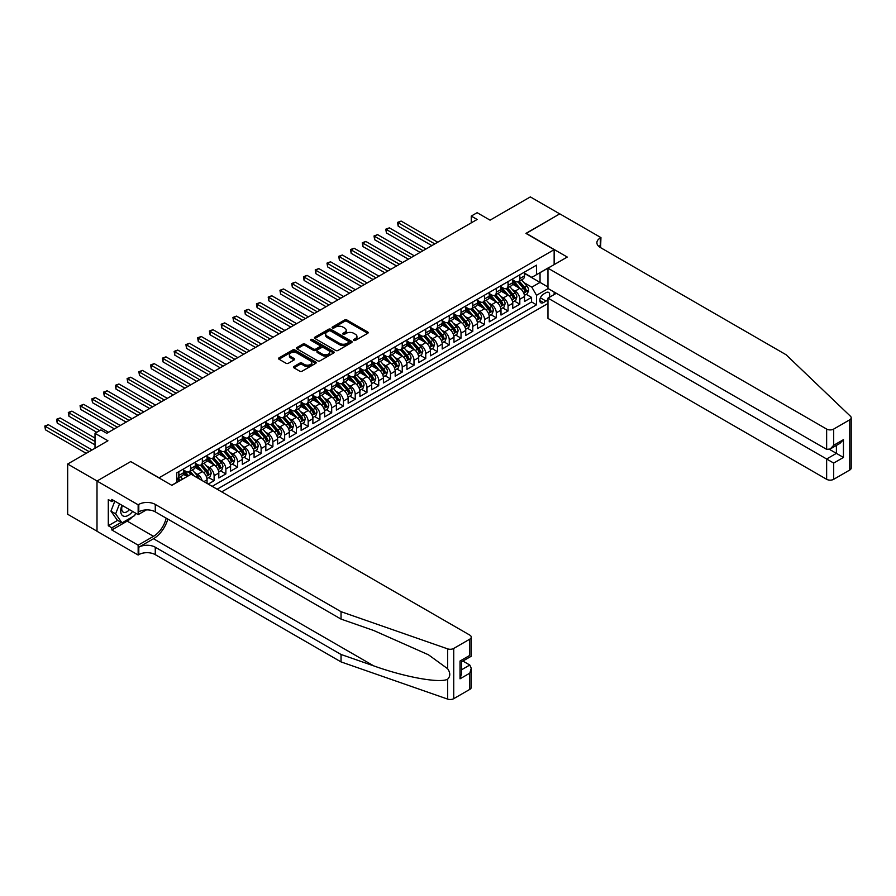 <?xml version="1.0" encoding="UTF-8"?>
<svg xmlns="http://www.w3.org/2000/svg" width="896" height="896" viewBox="0 0 896 896"><rect width="100%" height="100%" fill="white"/><g stroke="black" fill="none" stroke-linecap="round" stroke-linejoin="round"><path stroke-width="1.34" d="M353.83 340.402A1.142 0.661 0 0 0 355.443 340.402L367.707 333.312A1.635 0.941 0 0 0 368.189 332.651A1.635 0.941 0 0 0 367.707 331.99L346.931 319.995A1.635 0.941 0 0 0 344.624 319.995L332.36 327.074A1.142 0.661 0 0 0 333.973 328.003L335.563 327.085A5.219 3.013 0 0 1 342.955 327.085L344.68 328.082A5.219 3.013 0 0 1 346.214 330.221A5.219 3.013 0 0 1 344.68 332.349L343.09 333.267A1.142 0.661 0 0 0 344.714 334.197L346.293 333.29A5.219 3.013 0 0 1 353.685 333.29L355.41 334.286A5.219 3.013 0 0 1 356.944 336.414A5.219 3.013 0 0 1 355.41 338.554L353.83 339.461A1.142 0.661 0 0 0 353.83 340.402L353.83 339.461M293.955 366.498A1.635 0.941 0 0 0 293.485 367.17A1.635 0.941 0 0 0 293.955 367.83L299.79 371.202A1.635 0.941 0 0 0 302.098 371.202L315.717 363.339A1.635 0.941 0 0 0 316.187 362.667A1.635 0.941 0 0 0 315.717 362.006L294.941 350.011A1.635 0.941 0 0 0 292.634 350.011L279.014 357.874A1.635 0.941 0 0 0 278.533 358.534A1.635 0.941 0 0 0 279.014 359.206L286.048 363.272A1.635 0.941 0 0 0 288.366 363.272L294.19 359.901A1.635 0.941 0 0 0 294.672 359.24A1.635 0.941 0 0 0 294.19 358.568L290.696 356.552A4.368 2.52 0 0 1 289.419 354.771A4.368 2.52 0 0 1 292.118 352.442A4.368 2.52 0 0 1 296.878 352.99L310.554 360.886A4.368 2.52 0 0 1 311.83 362.667A4.368 2.52 0 0 1 309.131 364.997A4.368 2.52 0 0 1 304.371 364.448L302.098 363.138A1.635 0.941 0 0 0 299.79 363.138L293.955 366.498L293.955 367.83M130.872 461.686L159.085 477.77L554.142 249.682L525.93 233.397L559.731 213.875L530.342 196.907L490.067 220.158L477.131 212.688L471.251 216.082L477.131 219.475L106.758 433.306L100.89 429.912L95.01 433.306L95.01 448.246M130.872 461.485L97.059 480.995L67.67 464.027L107.934 440.776L95.01 433.306M335.675 350.47A1.635 0.941 0 0 0 337.982 350.47L351.602 342.608A1.635 0.941 0 0 0 352.083 341.947A1.635 0.941 0 0 0 351.602 341.275L330.837 329.291A1.635 0.941 0 0 0 328.53 329.291L314.91 337.154A1.635 0.941 0 0 0 314.429 337.814A1.635 0.941 0 0 0 314.91 338.486L335.675 350.47M311.382 340.648A1.142 0.661 0 0 1 312.536 340.805L333.637 352.99L320.04 360.842A1.635 0.941 0 0 1 317.733 360.842L296.957 348.846L296.957 347.514A1.635 0.941 0 0 0 296.486 348.174A1.635 0.941 0 0 0 296.957 348.846M296.957 347.514L302.792 344.142A1.635 0.941 0 0 1 305.099 344.142L313.522 349.014A1.635 0.941 0 0 0 315.829 349.014L319.693 346.774A1.635 0.941 0 0 0 320.174 346.114A1.635 0.941 0 0 0 319.693 345.442L310.923 340.379A1.142 0.661 0 0 1 312.536 339.45L333.659 351.646A1.635 0.941 0 0 1 334.141 352.307A1.635 0.941 0 0 1 333.659 352.979L333.659 351.646M97.003 531.194L67.67 514.259L67.67 464.027M208.23 484.086L214.11 480.693L208.768 477.602M206.461 465.886L209.406 467.589A6.653 3.842 60 0 1 214.11 475.731L218.814 473.021L218.814 477.982L225.87 473.906L220.517 470.814M218.21 459.099L221.166 460.802A6.653 3.842 60 0 1 225.87 468.944L230.574 466.234L230.574 471.184L237.63 467.118L232.277 464.027M229.97 452.312L232.926 454.014A6.653 3.842 60 0 1 237.63 462.157L242.334 459.446L242.334 464.397L249.39 460.331L244.037 457.24M241.73 445.525L244.686 447.227A6.653 3.842 60 0 1 249.39 455.37L254.083 452.659L254.083 457.61L261.139 453.544L255.797 450.453M253.49 438.738L256.435 440.44A6.653 3.842 60 0 1 261.139 448.582L265.843 445.872L265.843 450.822L272.899 446.746L267.557 443.666M265.25 431.95L268.195 433.653A6.653 3.842 60 0 1 272.899 441.795L277.603 439.085L277.603 444.035L284.659 439.958L279.306 436.878M276.998 425.152L279.955 426.866A6.653 3.842 60 0 1 284.659 435.008L289.363 432.286L289.363 437.248L296.419 433.171L291.066 430.08M288.758 418.365L291.715 420.067A6.653 3.842 60 0 1 296.419 428.221L301.123 425.499L301.123 430.461L308.179 426.384L302.826 423.293M300.518 411.578L303.475 413.28A6.653 3.842 60 0 1 308.179 421.434L312.883 418.712L312.883 423.674L319.928 419.597L314.586 416.506M312.278 404.79L315.224 406.493A6.653 3.842 60 0 1 319.928 414.646L324.632 411.925L324.632 416.886L331.688 412.81L326.346 409.718M324.038 398.003L326.984 399.706A6.653 3.842 60 0 1 331.688 407.859L336.392 405.138L336.392 410.099L343.448 406.022L338.094 402.931M335.798 391.216L338.744 392.918A6.653 3.842 60 0 1 343.448 401.061L348.152 398.35L348.152 403.301L355.208 399.235L349.854 396.144M347.547 384.429L350.504 386.131A6.653 3.842 60 0 1 355.208 394.274L359.912 391.563L359.912 396.514L366.968 392.448L361.614 389.357M359.307 377.642L362.264 379.344A6.653 3.842 60 0 1 366.968 387.486L371.672 384.776L371.672 389.726L378.717 385.661L373.374 382.57M371.067 370.854L374.013 372.557A6.653 3.842 60 0 1 378.717 380.699L383.421 377.989L383.421 382.939L390.477 378.862L385.134 375.782M382.827 364.067L385.773 365.77A6.653 3.842 60 0 1 390.477 373.912L395.181 371.202L395.181 376.152L402.237 372.075L396.883 368.995M394.587 357.269L397.533 358.982A6.653 3.842 60 0 1 402.237 367.125L406.941 364.403L406.941 369.365L413.997 365.288L408.643 362.208M406.336 350.482L409.293 352.184A6.653 3.842 60 0 1 413.997 360.338L418.701 357.616L418.701 362.578L425.757 358.501L420.403 355.41M418.096 343.694L421.053 345.397A6.653 3.842 60 0 1 425.757 353.55L430.461 350.829L430.461 355.79L437.506 351.714L432.163 348.622M429.856 336.907L432.813 338.61A6.653 3.842 60 0 1 437.506 346.763L442.21 344.042L442.21 349.003L449.266 344.926L443.923 341.835M441.616 330.12L444.562 331.822A6.653 3.842 60 0 1 449.266 339.976L453.97 337.254L453.97 342.216L461.026 338.139L455.672 335.048M453.376 323.333L456.322 325.035A6.653 3.842 60 0 1 461.026 333.178L465.73 330.467L465.73 335.418L472.786 331.352L467.432 328.261M465.125 316.546L468.082 318.248A6.653 3.842 60 0 1 472.786 326.39L477.49 323.68L477.49 328.63L484.546 324.565L479.192 321.474M476.885 309.758L479.842 311.461A6.653 3.842 60 0 1 484.546 319.603L489.25 316.893L489.25 321.843L496.294 317.778L490.952 314.686M488.645 302.971L491.602 304.674A6.653 3.842 60 0 1 496.294 312.816L500.998 310.106L500.998 315.056L508.054 310.979L502.712 307.899M500.405 296.184L503.35 297.886A6.653 3.842 60 0 1 508.054 306.029L512.758 303.318L512.758 308.269L519.814 304.192L519.814 299.242A6.653 3.842 -120 0 0 515.11 291.099L512.165 289.386M514.461 301.112L519.814 304.192M187.186 476.482L183.322 474.253M207.054 483.403L207.054 479.808A6.653 3.842 -120 0 0 202.35 471.666L195.082 467.466M202.082 480.536A6.653 3.842 60 0 0 197.646 474.376L194.701 472.674M218.814 473.021A6.653 3.842 -120 0 0 214.11 464.878L206.842 460.678M230.574 466.234A6.653 3.842 -120 0 0 225.87 458.091L218.602 453.891M242.334 459.446A6.653 3.842 -120 0 0 237.63 451.304L230.362 447.104M254.083 452.659A6.653 3.842 -120 0 0 249.39 444.506L242.11 440.317M265.843 445.872A6.653 3.842 -120 0 0 261.139 437.718L253.87 433.53M277.603 439.085A6.653 3.842 -120 0 0 272.899 430.931L265.63 426.731M289.363 432.286A6.653 3.842 -120 0 0 284.659 424.144L277.39 419.944M301.123 425.499A6.653 3.842 -120 0 0 296.419 417.357L289.15 413.157M312.883 418.712A6.653 3.842 -120 0 0 308.179 410.57L300.899 406.37M324.632 411.925A6.653 3.842 -120 0 0 319.928 403.782L312.659 399.582M336.392 405.138A6.653 3.842 -120 0 0 331.688 396.995L324.419 392.795M348.152 398.35A6.653 3.842 -120 0 0 343.448 390.208L336.179 386.008M359.912 391.563A6.653 3.842 -120 0 0 355.208 383.421L347.939 379.221M371.672 384.776A6.653 3.842 -120 0 0 366.968 376.622L359.688 372.434M383.421 377.989A6.653 3.842 -120 0 0 378.717 369.835L371.448 365.646M395.181 371.202A6.653 3.842 -120 0 0 390.477 363.048L383.208 358.848M406.941 364.403A6.653 3.842 -120 0 0 402.237 356.261L394.968 352.061M418.701 357.616A6.653 3.842 -120 0 0 413.997 349.474L406.728 345.274M430.461 350.829A6.653 3.842 -120 0 0 425.757 342.686L418.477 338.486M442.21 344.042A6.653 3.842 -120 0 0 437.506 335.899L430.237 331.699M453.97 337.254A6.653 3.842 -120 0 0 449.266 329.112L441.997 324.912M465.73 330.467A6.653 3.842 -120 0 0 461.026 322.325L453.757 318.125M477.49 323.68A6.653 3.842 -120 0 0 472.786 315.538L465.517 311.338M489.25 316.893A6.653 3.842 -120 0 0 484.546 308.739L477.266 304.55M500.998 310.106A6.653 3.842 -120 0 0 496.294 301.952L489.026 297.763M512.758 303.318A6.653 3.842 -120 0 0 508.054 295.165L500.786 290.965M549.046 297.506A5.152 2.979 120 0 0 548.61 292.398A5.152 2.979 120 0 0 546.034 292.656L543.446 294.146A5.152 2.979 120 0 0 540.075 298.693A5.152 2.979 120 0 0 540.87 302.826A5.152 2.979 120 0 0 543.446 302.568L546.034 301.078A5.152 2.979 120 0 0 547.971 299.309M221.693 491.859L547.971 303.486M554.142 249.682L554.142 264.622M554.142 292.04L554.142 294.56M217.112 489.216L536.514 304.808L536.514 295.299L531.81 287.157L523.914 282.598M171.73 485.274L176.725 482.384L176.725 472.886L536.514 265.16L536.514 274.669L549.45 267.333M548.15 288.579L536.514 295.299M183.546 470.03L185.898 471.397A6.653 3.842 60 0 0 189.224 471.722L193.917 469.011A6.653 3.842 -120 0 0 195.294 465.965L195.294 462.157M195.294 463.243L197.646 464.598A6.653 3.842 60 0 0 200.973 464.934L205.677 462.213A6.653 3.842 -120 0 0 207.054 459.178L207.054 455.37M207.054 456.456L209.406 457.811A6.653 3.842 60 0 0 212.733 458.147L217.437 455.426A6.653 3.842 -120 0 0 218.814 452.379L218.814 448.582M218.814 449.669L221.166 451.024A6.653 3.842 60 0 0 224.493 451.36L229.197 448.638A6.653 3.842 -120 0 0 230.574 445.592L230.574 441.795M230.574 442.882L232.926 444.237A6.653 3.842 60 0 0 236.253 444.573L240.957 441.851A6.653 3.842 -120 0 0 242.334 438.805L242.334 435.008M242.334 436.094L244.686 437.45A6.653 3.842 60 0 0 248.013 437.774L252.717 435.064A6.653 3.842 -120 0 0 254.083 432.018L254.083 428.221M254.083 429.307L256.435 430.662A6.653 3.842 60 0 0 259.762 430.987L264.466 428.277A6.653 3.842 -120 0 0 265.843 425.23L265.843 421.434M265.843 422.52L268.195 423.875A6.653 3.842 60 0 0 271.522 424.2L276.226 421.49A6.653 3.842 -120 0 0 277.603 418.443L277.603 414.646M277.603 415.733L279.955 417.088A6.653 3.842 60 0 0 283.282 417.413L287.986 414.702A6.653 3.842 -120 0 0 289.363 411.656L289.363 407.848M289.363 408.934L291.715 410.301A6.653 3.842 60 0 0 295.042 410.626L299.746 407.915A6.653 3.842 -120 0 0 301.123 404.869L301.123 401.061M301.123 402.147L303.475 403.514A6.653 3.842 60 0 0 306.802 403.838L311.506 401.128A6.653 3.842 -120 0 0 312.883 398.082L312.883 394.274M312.883 395.36L315.224 396.715A6.653 3.842 60 0 0 318.55 397.051L323.254 394.33A6.653 3.842 -120 0 0 324.632 391.294L324.632 387.486M324.632 388.573L326.984 389.928A6.653 3.842 60 0 0 330.31 390.264L335.014 387.542A6.653 3.842 -120 0 0 336.392 384.507L336.392 380.699M336.392 381.786L338.744 383.141A6.653 3.842 60 0 0 342.07 383.477L346.774 380.755A6.653 3.842 -120 0 0 348.152 377.709L348.152 373.912M348.152 374.998L350.504 376.354A6.653 3.842 60 0 0 353.83 376.69L358.534 373.968A6.653 3.842 -120 0 0 359.912 370.922L359.912 367.125M359.912 368.211L362.264 369.566A6.653 3.842 60 0 0 365.59 369.902L370.294 367.181A6.653 3.842 -120 0 0 371.672 364.134L371.672 360.338M371.672 361.424L374.013 362.779A6.653 3.842 60 0 0 377.339 363.104L382.043 360.394A6.653 3.842 -120 0 0 383.421 357.347L383.421 353.55M383.421 354.637L385.773 355.992A6.653 3.842 60 0 0 389.099 356.317L393.803 353.606A6.653 3.842 -120 0 0 395.181 350.56L395.181 346.763M395.181 347.85L397.533 349.205A6.653 3.842 60 0 0 400.859 349.53L405.563 346.819A6.653 3.842 -120 0 0 406.941 343.773L406.941 339.965M406.941 341.051L409.293 342.418A6.653 3.842 60 0 0 412.619 342.742L417.323 340.032A6.653 3.842 -120 0 0 418.701 336.986L418.701 333.178M418.701 334.264L421.053 335.63A6.653 3.842 60 0 0 424.379 335.955L429.083 333.245A6.653 3.842 -120 0 0 430.461 330.198L430.461 326.39M430.461 327.477L432.813 328.843A6.653 3.842 60 0 0 436.128 329.168L440.832 326.446A6.653 3.842 -120 0 0 442.21 323.411L442.21 319.603M442.21 320.69L444.562 322.045A6.653 3.842 60 0 0 447.888 322.381L452.592 319.659A6.653 3.842 -120 0 0 453.97 316.624L453.97 312.816M453.97 313.902L456.322 315.258A6.653 3.842 60 0 0 459.648 315.594L464.352 312.872A6.653 3.842 -120 0 0 465.73 309.826L465.73 306.029M465.73 307.115L468.082 308.47A6.653 3.842 60 0 0 471.408 308.806L476.112 306.085A6.653 3.842 -120 0 0 477.49 303.038L477.49 299.242M477.49 300.328L479.842 301.683A6.653 3.842 60 0 0 483.168 302.019L487.872 299.298A6.653 3.842 -120 0 0 489.25 296.251L489.25 292.454M489.25 293.541L491.602 294.896A6.653 3.842 60 0 0 494.917 295.221L499.621 292.51A6.653 3.842 -120 0 0 500.998 289.464L500.998 285.667M500.998 286.754L503.35 288.109A6.653 3.842 60 0 0 506.677 288.434L511.381 285.723A6.653 3.842 -120 0 0 512.758 282.677L512.758 278.88M212.173 486.36L531.574 301.952L531.574 297.405L524.518 301.482L524.518 296.52A6.653 3.842 -120 0 0 519.814 288.378L512.546 284.178M512.758 279.966L515.11 281.322A6.653 3.842 -120 0 0 518.437 281.646A6.653 3.842 -120 0 0 519.814 278.6L519.814 274.803M518.437 281.646L523.141 278.936A6.653 3.842 -120 0 0 524.518 275.89L524.518 272.093M178.842 471.666L178.842 475.462A6.653 3.842 60 0 1 177.464 478.509A6.653 3.842 60 0 1 176.725 478.778M177.464 478.509L182.168 475.798A6.653 3.842 -120 0 0 183.546 472.752L183.546 468.944M190.602 464.878L190.602 468.675A6.653 3.842 60 0 1 189.224 471.722M202.35 458.091L202.35 461.888A6.653 3.842 60 0 1 200.973 464.934M214.11 451.304L214.11 455.101A6.653 3.842 60 0 1 212.733 458.147M225.87 444.506L225.87 448.314A6.653 3.842 60 0 1 224.493 451.36M237.63 437.718L237.63 441.526A6.653 3.842 60 0 1 236.253 444.573M249.39 430.931L249.39 434.739A6.653 3.842 60 0 1 248.013 437.774M261.139 424.144L261.139 427.952A6.653 3.842 60 0 1 259.762 430.987M272.899 417.357L272.899 421.154A6.653 3.842 60 0 1 271.522 424.2M284.659 410.57L284.659 414.366A6.653 3.842 60 0 1 283.282 417.413M296.419 403.782L296.419 407.579A6.653 3.842 60 0 1 295.042 410.626M308.179 396.995L308.179 400.792A6.653 3.842 60 0 1 306.802 403.838M319.928 390.208L319.928 394.005A6.653 3.842 60 0 1 318.55 397.051M331.688 383.421L331.688 387.218A6.653 3.842 60 0 1 330.31 390.264M343.448 376.622L343.448 380.43A6.653 3.842 60 0 1 342.07 383.477M355.208 369.835L355.208 373.643A6.653 3.842 60 0 1 353.83 376.69M366.968 363.048L366.968 366.856A6.653 3.842 60 0 1 365.59 369.902M378.717 356.261L378.717 360.069A6.653 3.842 60 0 1 377.339 363.104M390.477 349.474L390.477 353.27A6.653 3.842 60 0 1 389.099 356.317M402.237 342.686L402.237 346.483A6.653 3.842 60 0 1 400.859 349.53M413.997 335.899L413.997 339.696A6.653 3.842 60 0 1 412.619 342.742M425.757 329.112L425.757 332.909A6.653 3.842 60 0 1 424.379 335.955M437.506 322.325L437.506 326.122A6.653 3.842 60 0 1 436.128 329.168M449.266 315.538L449.266 319.334A6.653 3.842 60 0 1 447.888 322.381M461.026 308.739L461.026 312.547A6.653 3.842 60 0 1 459.648 315.594M472.786 301.952L472.786 305.76A6.653 3.842 60 0 1 471.408 308.806M484.546 295.165L484.546 298.973A6.653 3.842 60 0 1 483.168 302.019M496.294 288.378L496.294 292.186A6.653 3.842 60 0 1 494.917 295.221M508.054 281.59L508.054 285.387A6.653 3.842 60 0 1 506.677 288.434M508.054 306.029L508.054 310.979M496.294 312.816L496.294 317.778M484.546 319.603L484.546 324.565M472.786 326.39L472.786 331.352M461.026 333.178L461.026 338.139M449.266 339.976L449.266 344.926M437.506 346.763L437.506 351.714M425.757 353.55L425.757 358.501M413.997 360.338L413.997 365.288M402.237 367.125L402.237 372.075M390.477 373.912L390.477 378.862M378.717 380.699L378.717 385.661M366.968 387.486L366.968 392.448M355.208 394.274L355.208 399.235M343.448 401.061L343.448 406.022M331.688 407.859L331.688 412.81M319.928 414.646L319.928 419.597M308.179 421.434L308.179 426.384M296.419 428.221L296.419 433.171M284.659 435.008L284.659 439.958M272.899 441.795L272.899 446.746M261.139 448.582L261.139 453.544M249.39 455.37L249.39 460.331M237.63 462.157L237.63 467.118M225.87 468.944L225.87 473.906M214.11 475.731L214.11 480.693M531.81 287.157L540.042 282.408L540.042 272.63L549.45 267.198M524.518 273.448L547.971 286.989M524.518 273.168L531.81 277.379L536.514 274.669M471.251 216.082L471.251 222.869M526.221 294.325L531.574 297.405M531.574 301.952L536.514 304.808M354.29 340.558L355.41 339.909A5.219 3.013 0 0 0 356.944 337.77L356.944 336.414M346.214 330.221L346.214 331.576A5.219 3.013 0 0 1 344.68 333.704L343.549 334.365M367.707 331.99L367.707 333.312L346.931 321.35A1.635 0.941 0 0 0 344.624 321.35L332.819 328.16M351.579 342.63L330.837 330.646A1.635 0.941 0 0 0 328.53 330.646L314.933 338.498M348.723 342.418A1.142 0.661 0 0 0 348.723 341.477L330.49 330.949A1.142 0.661 0 0 0 328.866 330.949L327.197 331.923A5.219 3.013 0 0 0 325.662 334.051A5.219 3.013 0 0 0 327.197 336.179L339.662 343.381A5.219 3.013 0 0 0 347.043 343.381L348.723 342.418L348.723 343.773A1.142 0.661 0 0 0 349.059 343.302L349.059 341.947M325.662 334.051L325.662 335.406A5.219 3.013 0 0 0 327.197 337.546L327.197 336.179M348.723 343.773L347.043 344.736A5.219 3.013 0 0 1 339.662 344.736L327.197 337.546M296.979 348.858L302.792 345.498L302.792 344.142M320.174 346.114L320.174 347.469A1.635 0.941 0 0 1 319.693 348.13L315.829 350.37A1.635 0.941 0 0 1 313.522 350.37L305.099 345.498A1.635 0.941 0 0 0 302.792 345.498M322.258 354.054A4.368 2.52 0 0 0 327.018 354.603A4.368 2.52 0 0 0 329.717 352.274A4.368 2.52 0 0 0 328.44 350.493L323.624 347.715A1.635 0.941 0 0 0 321.306 347.715L317.442 349.944A1.635 0.941 0 0 0 316.971 350.605A1.635 0.941 0 0 0 317.442 351.277L322.258 354.054L322.258 355.41A4.368 2.52 0 0 0 327.018 355.958A4.368 2.52 0 0 0 329.717 353.629L329.717 352.274M316.971 350.605L316.971 351.971A1.635 0.941 0 0 0 317.442 352.632L317.442 351.277M322.258 355.41L317.442 352.632M311.83 362.667L311.83 364.022A4.368 2.52 0 0 1 309.131 366.352A4.368 2.52 0 0 1 304.371 365.814L302.098 364.493A1.635 0.941 0 0 0 299.79 364.493L293.978 367.842M289.419 354.771L289.419 356.126A4.368 2.52 0 0 0 290.696 357.918L290.696 356.552M294.19 358.568L294.19 359.901L290.696 357.918M315.694 363.35L294.941 351.366A1.635 0.941 0 0 0 292.634 351.366L279.037 359.218M524.418 295.355L527.453 293.608L528.629 290.214A4.402 2.542 -120 0 0 526.915 286.07L521.55 279.854M520.464 288.814L514.102 281.434A12.723 7.347 -120 0 0 512.758 280.034M516.97 286.742L513.408 282.61A10.562 6.093 -120 0 0 512.758 281.904M437.741 242.222L401.117 221.077L398.182 222.768L398.182 226.162L431.861 245.616M517.843 281.893L523.275 288.176A4.402 2.542 60 0 1 524.843 291.211L526.254 290.405A4.402 2.542 -120 0 0 524.686 287.37L519.31 281.142M518.157 281.781L523.992 288.546A2.24 1.299 60 0 1 524.563 289.419L526.254 290.405M398.182 226.162L397.533 222.398L434.806 243.914M397.533 222.398L401.117 221.077M121.979 505.299A10.808 6.238 120 0 0 124.522 516.365A10.808 6.238 120 0 0 132.586 511.414M122.349 505.501A7.403 4.267 120 0 0 123.245 512.131A7.403 4.267 120 0 0 124.331 512.456A7.403 4.267 120 0 0 129.438 509.6M135.61 513.162L134.691 515.547L121.99 522.883L117.286 520.162L110.947 511.134L114.811 501.155M121.99 522.883L115.64 513.856L119.515 503.877M110.947 511.134L115.64 513.856M556.326 293.306L547.971 298.122L547.971 318.416L826.638 479.304L826.638 458.998L836.394 453.365L836.394 445.413M547.971 298.122L833.694 463.075L833.694 479.304L849.744 470.03L849.744 419.798A4.984 2.878 0 0 0 851.2 417.76A4.984 2.878 0 0 0 850.483 416.27L786.072 354.738L600.298 247.475A11.637 6.72 180 0 1 596.893 242.726A11.637 6.72 180 0 1 600.298 237.978L600.947 237.608L559.787 213.842L526.109 233.498M526.109 233.296L567.258 257.051L547.971 268.184L826.638 429.072A4.984 2.878 0 0 0 833.694 429.072L849.744 419.798M600.947 237.608L600.589 247.654M547.971 268.184L547.971 288.478L826.638 449.366L826.638 429.072M851.2 417.76L851.2 468.003A4.984 2.878 180 0 1 849.744 470.03M833.694 479.304A4.984 2.878 180 0 1 826.638 479.304M598.83 246.445A11.637 6.72 180 0 1 600.298 245.414L600.298 237.978M829.461 449.366L843.45 457.442L833.694 463.075M833.694 429.072L833.694 445.29L830.166 449.019L826.638 449.366M833.694 445.29L843.45 439.656L839.922 443.386L830.166 449.019M469.784 689.394L469.784 673.176L471.251 668.259L471.251 687.366A4.984 2.878 180 0 1 469.784 689.394L453.734 698.667A4.984 2.878 180 0 1 447.63 699.093L341.04 661.909L341.04 654.472L155.266 547.221A11.637 6.72 -0 0 0 138.802 547.221L153.496 538.731A21.661 12.499 120 0 0 167.81 519.098M341.04 654.472L373.722 665.874C404.958 677.141 439.858 683.435 447.63 679.224C450.464 676.334 450.464 672.829 447.63 668.718L428.456 654.786L373.722 630.504L341.04 619.102L155.266 511.851A11.637 6.72 -0 0 0 138.802 511.851L138.802 504.414L138.152 504.795L97.003 481.029L130.693 461.586L171.842 485.341L191.128 474.208L469.784 635.096A4.984 2.878 -0 0 1 471.251 637.123A4.984 2.878 -0 0 1 469.784 639.162L453.734 648.435L453.734 698.667M341.04 661.909L155.266 554.646A11.637 6.72 -0 0 0 138.802 554.646L138.152 555.027L97.003 531.261L97.003 481.029M341.04 619.102L341.04 611.677L155.266 504.414A11.637 6.72 -0 0 0 138.802 504.414M447.63 668.718L447.63 648.861L341.04 611.677M132.35 516.902A18.704 10.797 -60 0 1 127.165 521.114L111.821 529.973L111.821 527.8L121.173 522.402M113.702 500.517L111.821 501.603L108.293 499.565L108.293 525.762L111.821 527.8M111.821 501.603L111.821 499.43L138.152 514.629L138.152 504.795M138.152 555.027L138.152 545.182L153.496 536.323A18.704 10.797 120 0 0 166.163 518.146M111.821 529.973L138.152 545.182M462.896 661.058L469.784 665.034L471.251 668.259M146.373 509.891L138.152 514.629M447.63 648.861A4.984 2.878 -0 0 0 453.734 648.435M108.293 525.762L117.645 520.363M469.784 673.176L460.029 678.81L461.485 673.893L461.485 661.864L471.251 656.23L471.251 637.123M460.029 678.81L460.029 661.024C461.933 662.122 461.933 662.122 460.029 661.024L469.784 655.39C471.688 656.488 471.688 656.488 469.784 655.39L469.784 639.162M512.658 302.154L515.704 300.395L516.88 297.002A4.402 2.542 -120 0 0 515.155 292.858L509.79 286.642M508.715 295.602L502.342 288.221A12.723 7.347 -120 0 0 500.998 286.821M505.221 293.53L501.648 289.397A10.562 6.093 -120 0 0 500.998 288.691M425.992 249.01L389.357 227.864L386.422 229.555L386.422 232.949L420.112 252.403M506.083 288.68L511.515 294.963A4.402 2.542 60 0 1 513.083 297.998L514.494 297.192A4.402 2.542 -120 0 0 512.926 294.157L507.55 287.93M506.397 288.568L512.243 295.333A2.24 1.299 60 0 1 512.803 296.206L514.494 297.192M386.422 232.949L385.773 229.186L423.046 250.701M385.773 229.186L389.357 227.864M500.909 308.941L503.944 307.182L505.12 303.789A4.402 2.542 -120 0 0 503.406 299.656L498.03 293.429M496.955 302.389L490.582 295.008A12.723 7.347 -120 0 0 489.25 293.608M493.461 300.317L489.899 296.195A10.562 6.093 -120 0 0 489.25 295.478M414.232 255.797L377.608 234.651L374.662 236.342L374.662 239.736L408.352 259.19M494.323 295.467L499.755 301.75A4.402 2.542 60 0 1 501.323 304.786L502.734 303.979A4.402 2.542 -120 0 0 501.166 300.944L495.79 294.717M494.637 295.366L500.483 302.12A2.24 1.299 60 0 1 501.043 303.005L502.734 303.979M374.662 239.736L374.013 235.973L411.286 257.488M374.013 235.973L377.608 234.651M489.149 315.728L492.184 313.97L493.36 310.576A4.402 2.542 -120 0 0 491.646 306.443L486.27 300.216M485.195 309.176L478.822 301.795A12.723 7.347 -120 0 0 477.49 300.395M481.701 307.104L478.139 302.982A10.562 6.093 -120 0 0 477.49 302.266M402.472 262.584L365.848 241.438L362.902 243.141L362.902 246.534L396.592 265.978M482.563 302.254L487.995 308.549A4.402 2.542 60 0 1 489.574 311.584L490.986 310.766A4.402 2.542 -120 0 0 489.406 307.731L484.042 301.515M482.888 302.154L488.723 308.907A2.24 1.299 60 0 1 489.283 309.792L490.986 310.766M362.902 246.534L362.264 242.76L399.538 264.286M362.264 242.76L365.848 241.438M477.389 322.515L480.424 320.757L481.6 317.363A4.402 2.542 -120 0 0 479.886 313.23L474.51 307.003M473.435 315.963L467.062 308.582A12.723 7.347 -120 0 0 465.73 307.182M469.941 313.891L466.379 309.77A10.562 6.093 -120 0 0 465.73 309.053M390.712 269.371L354.088 248.226L351.154 249.928L351.154 253.322L384.832 272.765M470.803 309.042L476.246 315.336A4.402 2.542 60 0 1 477.814 318.371L479.226 317.554A4.402 2.542 -120 0 0 477.646 314.518L472.282 308.302M471.128 308.941L476.963 315.694A2.24 1.299 60 0 1 477.534 316.579L479.226 317.554M351.154 253.322L350.504 249.547L387.778 271.074M350.504 249.547L354.088 248.226M465.629 329.302L468.664 327.544L469.84 324.15A4.402 2.542 -120 0 0 468.126 320.018L462.75 313.802M461.675 322.75L455.314 315.37A12.723 7.347 -120 0 0 453.97 313.981M458.181 320.678L454.619 316.557A10.562 6.093 -120 0 0 453.97 315.851M378.952 276.158L342.328 255.013L339.394 256.715L339.394 260.109L373.072 279.552M459.054 315.829L464.486 322.123A4.402 2.542 60 0 1 466.054 325.158L467.466 324.341A4.402 2.542 -120 0 0 465.898 321.306L460.522 315.09M459.368 315.728L465.203 322.482A2.24 1.299 60 0 1 465.774 323.366L467.466 324.341M339.394 260.109L338.744 256.334L376.018 277.861M338.744 256.334L342.328 255.013M453.869 336.09L456.915 334.331L458.091 330.938A4.402 2.542 -120 0 0 456.366 326.805L451.002 320.589M449.926 329.538L443.554 322.168A12.723 7.347 -120 0 0 442.21 320.768M446.432 327.466L442.859 323.344A10.562 6.093 -120 0 0 442.21 322.638M367.203 282.946L330.568 261.8L327.634 263.502L327.634 266.896L361.323 286.339M447.294 322.616L452.726 328.91A4.402 2.542 60 0 1 454.294 331.946L455.706 331.128A4.402 2.542 -120 0 0 454.138 328.093L448.762 321.877M447.608 322.515L453.454 329.28A2.24 1.299 60 0 1 454.014 330.154L455.706 331.128M327.634 266.896L326.984 263.122L364.258 284.648M326.984 263.122L330.568 261.8M442.12 342.877L445.155 341.13L446.331 337.725A4.402 2.542 -120 0 0 444.618 333.592L439.242 327.376M438.166 336.325L431.794 328.955A12.723 7.347 -120 0 0 430.461 327.555M434.672 334.253L431.11 330.131A10.562 6.093 -120 0 0 430.461 329.426M355.443 289.733L318.819 268.587L315.874 270.29L315.874 273.683L349.563 293.126M435.534 329.403L440.966 335.698A4.402 2.542 60 0 1 442.534 338.733L443.946 337.915A4.402 2.542 -120 0 0 442.378 334.88L437.002 328.664M435.848 329.302L441.694 336.067A2.24 1.299 60 0 1 442.254 336.941L443.946 337.915M315.874 273.683L315.224 269.92L352.498 291.435M315.224 269.92L318.819 268.587M430.36 349.664L433.395 347.917L434.571 344.523A4.402 2.542 -120 0 0 432.858 340.379L427.482 334.163M426.406 343.112L420.034 335.742A12.723 7.347 -120 0 0 418.701 334.342M422.912 341.051L419.35 336.918A10.562 6.093 -120 0 0 418.701 336.213M343.683 296.52L307.059 275.386L304.114 277.077L304.114 280.47L337.803 299.925M423.774 336.19L429.206 342.485A4.402 2.542 60 0 1 430.786 345.52L432.197 344.702A4.402 2.542 -120 0 0 430.618 341.667L425.253 335.451M424.099 336.09L429.934 342.854A2.24 1.299 60 0 1 430.494 343.728L432.197 344.702M304.114 280.47L303.475 276.707L340.749 298.222M303.475 276.707L307.059 275.386M418.6 356.451L421.635 354.704L422.811 351.31A4.402 2.542 -120 0 0 421.098 347.166L415.722 340.95M414.646 349.899L408.274 342.53A12.723 7.347 -120 0 0 406.941 341.13M411.152 347.838L407.59 343.706A10.562 6.093 -120 0 0 406.941 343M331.923 303.318L295.299 282.173L292.365 283.864L292.365 287.258L326.043 306.712M412.014 342.978L417.446 349.272A4.402 2.542 60 0 1 419.026 352.307L420.437 351.49A4.402 2.542 -120 0 0 418.858 348.454L413.493 342.238M412.339 342.877L418.174 349.642A2.24 1.299 60 0 1 418.746 350.515L420.437 351.49M292.365 287.258L291.715 283.494L328.989 305.01M291.715 283.494L295.299 282.173M406.84 363.238L409.875 361.491L411.051 358.098A4.402 2.542 -120 0 0 409.338 353.954L403.962 347.738M402.886 356.698L396.525 349.317A12.723 7.347 -120 0 0 395.181 347.917M399.392 354.626L395.83 350.493A10.562 6.093 -120 0 0 395.181 349.787M320.163 310.106L283.539 288.96L280.605 290.651L280.605 294.045L314.283 313.499M400.266 349.776L405.698 356.059A4.402 2.542 60 0 1 407.266 359.094L408.677 358.288A4.402 2.542 -120 0 0 407.109 355.253L401.733 349.026M400.579 349.664L406.414 356.429A2.24 1.299 60 0 1 406.986 357.302L408.677 358.288M280.605 294.045L279.955 290.282L317.229 311.797M279.955 290.282L283.539 288.96M395.08 370.037L398.126 368.278L399.302 364.885A4.402 2.542 -120 0 0 397.578 360.741L392.213 354.525M391.138 363.485L384.765 356.104A12.723 7.347 -120 0 0 383.421 354.704M387.643 361.413L384.07 357.28A10.562 6.093 -120 0 0 383.421 356.574M308.414 316.893L271.779 295.747L268.845 297.438L268.845 300.832L302.534 320.286M388.506 356.563L393.938 362.846A4.402 2.542 60 0 1 395.506 365.882L396.917 365.075A4.402 2.542 -120 0 0 395.349 362.04L389.973 355.813M388.819 356.451L394.666 363.216A2.24 1.299 60 0 1 395.226 364.09L396.917 365.075M268.845 300.832L268.195 297.069L305.469 318.584M268.195 297.069L271.779 295.747M383.331 376.824L386.366 375.066L387.542 371.672A4.402 2.542 -120 0 0 385.829 367.539L380.453 361.312M379.378 370.272L373.005 362.891A12.723 7.347 -120 0 0 371.672 361.491M375.883 368.2L372.322 364.078A10.562 6.093 -120 0 0 371.672 363.362M296.654 323.68L260.03 302.534L257.085 304.226L257.085 307.619L290.774 327.074M376.746 363.35L382.178 369.634A4.402 2.542 60 0 1 383.746 372.669L385.157 371.862A4.402 2.542 -120 0 0 383.589 368.827L378.213 362.6M377.059 363.25L382.906 370.003A2.24 1.299 60 0 1 383.466 370.888L385.157 371.862M257.085 307.619L256.435 303.856L293.709 325.371M256.435 303.856L260.03 302.534M371.571 383.611L374.606 381.853L375.782 378.459A4.402 2.542 -120 0 0 374.069 374.326L368.693 368.099M367.618 377.059L361.245 369.678A12.723 7.347 -120 0 0 359.912 368.278M364.123 374.987L360.562 370.866A10.562 6.093 -120 0 0 359.912 370.149M284.894 330.467L248.27 309.322L245.325 311.024L245.325 314.418L279.014 333.861M364.986 370.138L370.418 376.432A4.402 2.542 60 0 1 371.997 379.467L373.408 378.65A4.402 2.542 -120 0 0 371.829 375.614L366.464 369.387M365.31 370.037L371.146 376.79A2.24 1.299 60 0 1 371.706 377.675L373.408 378.65M245.325 314.418L244.686 310.643L281.949 332.158M244.686 310.643L248.27 309.322M359.811 390.398L362.846 388.64L364.022 385.246A4.402 2.542 -120 0 0 362.309 381.114L356.933 374.886M355.858 383.846L349.485 376.466A12.723 7.347 -120 0 0 348.152 375.066M352.363 381.774L348.802 377.653A10.562 6.093 -120 0 0 348.152 376.936M273.134 337.254L236.51 316.109L233.576 317.811L233.576 321.205L267.254 340.648M353.226 376.925L358.658 383.219A4.402 2.542 60 0 1 360.237 386.254L361.648 385.437A4.402 2.542 -120 0 0 360.069 382.402L354.704 376.186M353.55 376.824L359.386 383.578A2.24 1.299 60 0 1 359.957 384.462L361.648 385.437M233.576 321.205L232.926 317.43L270.2 338.957M232.926 317.43L236.51 316.109M348.051 397.186L351.086 395.427L352.262 392.034A4.402 2.542 -120 0 0 350.549 387.901L345.173 381.685M344.098 390.634L337.736 383.253A12.723 7.347 -120 0 0 336.392 381.864M340.603 388.562L337.042 384.44A10.562 6.093 -120 0 0 336.392 383.734M261.374 344.042L224.75 322.896L221.816 324.598L221.816 327.992L255.494 347.435M341.477 383.712L346.909 390.006A4.402 2.542 60 0 1 348.477 393.042L349.888 392.224A4.402 2.542 -120 0 0 348.32 389.189L342.944 382.973M341.79 383.611L347.626 390.365A2.24 1.299 60 0 1 348.197 391.25L349.888 392.224M221.816 327.992L221.166 324.218L258.44 345.744M221.166 324.218L224.75 322.896M336.291 403.973L339.338 402.214L340.514 398.821A4.402 2.542 -120 0 0 338.789 394.688L333.424 388.472M332.349 397.421L325.976 390.051A12.723 7.347 -120 0 0 324.632 388.651M328.854 395.349L325.282 391.227A10.562 6.093 -120 0 0 324.632 390.522M249.626 350.829L212.99 329.683L210.056 331.386L210.056 334.779L243.746 354.222M329.717 390.499L335.149 396.794A4.402 2.542 60 0 1 336.717 399.829L338.128 399.011A4.402 2.542 -120 0 0 336.56 395.976L331.184 389.76M330.03 390.398L335.877 397.163A2.24 1.299 60 0 1 336.437 398.037L338.128 399.011M210.056 334.779L209.406 331.005L246.68 352.531M209.406 331.005L212.99 329.683M324.531 410.76L327.578 409.013L328.754 405.608A4.402 2.542 -120 0 0 327.029 401.475L321.664 395.259M320.589 404.208L314.216 396.838A12.723 7.347 -120 0 0 312.883 395.438M317.094 402.136L313.533 398.014A10.562 6.093 -120 0 0 312.883 397.309M237.866 357.616L201.242 336.47L198.296 338.173L198.296 341.566L231.986 361.01M317.957 397.286L323.389 403.581A4.402 2.542 60 0 1 324.957 406.616L326.368 405.798A4.402 2.542 -120 0 0 324.8 402.763L319.424 396.547M318.27 397.186L324.117 403.95A2.24 1.299 60 0 1 324.677 404.824L326.368 405.798M198.296 341.566L197.646 337.803L234.92 359.318M197.646 337.803L201.242 336.47M312.782 417.547L315.818 415.8L316.994 412.406A4.402 2.542 -120 0 0 315.28 408.262L309.904 402.046M308.829 410.995L302.456 403.626A12.723 7.347 -120 0 0 301.123 402.226M305.334 408.934L301.773 404.802A10.562 6.093 -120 0 0 301.123 404.096M226.106 364.403L189.482 343.258L186.536 344.96L186.536 348.354L220.226 367.808M306.197 404.074L311.629 410.368A4.402 2.542 60 0 1 313.208 413.403L314.619 412.586A4.402 2.542 -120 0 0 313.04 409.55L307.675 403.334M306.522 403.973L312.357 410.738A2.24 1.299 60 0 1 312.917 411.611L314.619 412.586M186.536 348.354L185.898 344.59L223.16 366.106M185.898 344.59L189.482 343.258M301.022 424.334L304.058 422.587L305.234 419.194A4.402 2.542 -120 0 0 303.52 415.05L298.144 408.834M297.069 417.782L290.696 410.413A12.723 7.347 -120 0 0 289.363 409.013M293.574 415.722L290.013 411.589A10.562 6.093 -120 0 0 289.363 410.883M214.346 371.202L177.722 350.056L174.787 351.747L174.787 355.141L208.466 374.595M294.437 410.861L299.869 417.155A4.402 2.542 60 0 1 301.448 420.19L302.859 419.373A4.402 2.542 -120 0 0 301.28 416.338L295.915 410.122M294.762 410.76L300.597 417.525A2.24 1.299 60 0 1 301.168 418.398L302.859 419.373M174.787 355.141L174.138 351.378L211.411 372.893M174.138 351.378L177.722 350.056M289.262 431.122L292.298 429.374L293.474 425.981A4.402 2.542 -120 0 0 291.76 421.837L286.384 415.621M285.309 424.581L278.936 417.2A12.723 7.347 -120 0 0 277.603 415.8M281.814 422.509L278.253 418.376A10.562 6.093 -120 0 0 277.603 417.67M202.586 377.989L165.962 356.843L163.027 358.534L163.027 361.928L196.706 381.382M282.677 417.659L288.12 423.942A4.402 2.542 60 0 1 289.688 426.978L291.099 426.171A4.402 2.542 -120 0 0 289.531 423.136L284.155 416.909M283.002 417.547L288.837 424.312A2.24 1.299 60 0 1 289.408 425.186L291.099 426.171M163.027 361.928L162.378 358.165L199.651 379.68M162.378 358.165L165.962 356.843M277.502 437.92L280.549 436.162L281.714 432.768A4.402 2.542 -120 0 0 280 428.624L274.635 422.408M273.56 431.368L267.187 423.987A12.723 7.347 -120 0 0 265.843 422.587M270.066 429.296L266.493 425.163A10.562 6.093 -120 0 0 265.843 424.458M190.837 384.776L154.202 363.63L151.267 365.322L151.267 368.715L184.957 388.17M270.928 424.446L276.36 430.73A4.402 2.542 60 0 1 277.928 433.765L279.339 432.958A4.402 2.542 -120 0 0 277.771 429.923L272.395 423.696M271.242 424.334L277.088 431.099A2.24 1.299 60 0 1 277.648 431.973L279.339 432.958M151.267 368.715L150.618 364.952L187.891 386.467M150.618 364.952L154.202 363.63M265.742 444.707L268.789 442.949L269.965 439.555A4.402 2.542 -120 0 0 268.24 435.422L262.875 429.195M261.8 438.155L255.427 430.774A12.723 7.347 -120 0 0 254.083 429.374M258.306 436.083L254.744 431.962A10.562 6.093 -120 0 0 254.083 431.245M179.077 391.563L142.453 370.418L139.507 372.109L139.507 375.502L173.197 394.957M259.168 431.234L264.6 437.517A4.402 2.542 60 0 1 266.168 440.552L267.579 439.746A4.402 2.542 -120 0 0 266.011 436.71L260.635 430.483M259.482 431.133L265.328 437.886A2.24 1.299 60 0 1 265.888 438.771L267.579 439.746M139.507 375.502L138.858 371.739L176.131 393.254M138.858 371.739L142.453 370.418M253.994 451.494L257.029 449.736L258.205 446.342A4.402 2.542 -120 0 0 256.491 442.21L251.115 435.982M250.04 444.942L243.667 437.562A12.723 7.347 -120 0 0 242.334 436.162M246.546 442.87L242.984 438.749A10.562 6.093 -120 0 0 242.334 438.032M167.317 398.35L130.693 377.205L127.747 378.907L127.747 382.301L161.437 401.744M247.408 438.021L252.84 444.315A4.402 2.542 60 0 1 254.419 447.35L255.819 446.533A4.402 2.542 -120 0 0 254.251 443.498L248.886 437.27M247.733 437.92L253.568 444.674A2.24 1.299 60 0 1 254.128 445.558L255.819 446.533M127.747 382.301L127.109 378.526L164.371 400.042M127.109 378.526L130.693 377.205M242.234 458.282L245.269 456.523L246.445 453.13A4.402 2.542 -120 0 0 244.731 448.997L239.355 442.77M238.28 451.73L231.907 444.349A12.723 7.347 -120 0 0 230.574 442.949M234.786 449.658L231.224 445.536A10.562 6.093 -120 0 0 230.574 444.819M155.557 405.138L118.933 383.992L115.998 385.694L115.998 389.088L149.677 408.531M235.648 444.808L241.08 451.102A4.402 2.542 60 0 1 242.659 454.138L244.07 453.32A4.402 2.542 -120 0 0 242.491 450.285L237.126 444.069M235.973 444.707L241.808 451.461A2.24 1.299 60 0 1 242.379 452.346L244.07 453.32M115.998 389.088L115.349 385.314L152.622 406.84M115.349 385.314L118.933 383.992M230.474 465.069L233.509 463.31L234.685 459.917A4.402 2.542 -120 0 0 232.971 455.784L227.595 449.568M226.52 458.517L220.147 451.136A12.723 7.347 -120 0 0 218.814 449.747M223.026 456.445L219.464 452.323A10.562 6.093 -120 0 0 218.814 451.606M143.797 411.925L107.173 390.779L104.238 392.482L104.238 395.875L137.917 415.318M223.888 451.595L229.331 457.89A4.402 2.542 60 0 1 230.899 460.925L232.31 460.107A4.402 2.542 -120 0 0 230.742 457.072L225.366 450.856M224.213 451.494L230.048 458.248A2.24 1.299 60 0 1 230.619 459.133L232.31 460.107M104.238 395.875L103.589 392.101L140.862 413.627M103.589 392.101L107.173 390.779M218.714 471.856L221.76 470.098L222.925 466.704A4.402 2.542 -120 0 0 221.211 462.571L215.846 456.355M214.771 465.304L208.398 457.934A12.723 7.347 -120 0 0 207.054 456.534M211.277 463.232L207.704 459.11A10.562 6.093 -120 0 0 207.054 458.405M132.037 418.712L95.413 397.566L92.478 399.269L92.478 402.662L126.168 422.106M212.139 458.382L217.571 464.677A4.402 2.542 60 0 1 219.139 467.712L220.55 466.894A4.402 2.542 -120 0 0 218.982 463.859L213.606 457.643M212.453 458.282L218.299 465.046A2.24 1.299 60 0 1 218.859 465.92L220.55 466.894M92.478 402.662L91.829 398.888L129.102 420.414M91.829 398.888L95.413 397.566M206.954 478.643L210 476.896L211.176 473.491A4.402 2.542 -120 0 0 209.451 469.358L204.086 463.142M203.011 472.091L196.638 464.722A12.723 7.347 -120 0 0 195.294 463.322M199.517 470.019L195.955 465.898A10.562 6.093 -120 0 0 195.294 465.192M120.288 425.499L83.664 404.354L80.718 406.056L80.718 409.45L114.408 428.893M200.379 465.17L205.811 471.464A4.402 2.542 60 0 1 207.379 474.499L208.79 473.682A4.402 2.542 -120 0 0 207.222 470.646L201.846 464.43M200.693 465.069L206.539 471.834A2.24 1.299 60 0 1 207.099 472.707L208.79 473.682M80.718 409.45L80.069 405.686L117.342 427.202M80.069 405.686L83.664 404.354M199.181 478.856A4.402 2.542 -120 0 0 197.702 476.146L192.326 469.93M188.518 475.72L184.878 471.509A12.723 7.347 -120 0 0 183.546 470.109M187.376 476.37L184.195 472.685A10.562 6.093 -120 0 0 183.546 471.979M108.528 432.286L71.904 411.141L68.958 412.843L68.958 416.237L96.768 432.286M194.219 476L190.098 471.218M188.944 471.856L191.027 474.264M188.619 471.957L190.747 474.421M68.958 416.237L68.32 412.474L99.714 430.595M68.32 412.474L71.904 411.141M182.638 479.114L180.566 476.717M95.01 438.066L60.144 417.939L57.21 419.63L57.21 423.024L95.01 444.853M180.398 480.402L178.338 478.005M177.184 478.643L179.267 481.062M176.859 478.744L178.987 481.219M57.21 423.024L56.56 419.261L95.01 441.459M56.56 419.261L60.144 417.939M92.064 449.938L48.384 424.726L45.45 426.418L45.45 429.811L86.184 453.331M45.45 429.811L44.8 426.048L89.13 451.64M44.8 426.048L48.384 424.726M197.646 474.376L202.35 471.666M209.406 467.589L214.11 464.878M221.166 460.802L225.87 458.091M232.926 454.014L237.63 451.304M244.686 447.227L249.39 444.506M256.435 440.44L261.139 437.718M268.195 433.653L272.899 430.931M279.955 426.866L284.659 424.144M291.715 420.067L296.419 417.357M303.475 413.28L308.179 410.57M315.224 406.493L319.928 403.782M326.984 399.706L331.688 396.995M338.744 392.918L343.448 390.208M350.504 386.131L355.208 383.421M362.264 379.344L366.968 376.622M374.013 372.557L378.717 369.835M385.773 365.77L390.477 363.048M397.533 358.982L402.237 356.261M409.293 352.184L413.997 349.474M421.053 345.397L425.757 342.686M432.813 338.61L437.506 335.899M444.562 331.822L449.266 329.112M456.322 325.035L461.026 322.325M468.082 318.248L472.786 315.538M479.842 311.461L484.546 308.739M491.602 304.674L496.294 301.952M503.35 297.886L508.054 295.165M515.11 291.099L519.814 288.378M519.814 278.6L524.518 275.89M178.842 475.462L183.546 472.752M190.602 468.675L195.294 465.965M202.35 461.888L207.054 459.178M214.11 455.101L218.814 452.379M225.87 448.314L230.574 445.592M237.63 441.526L242.334 438.805M249.39 434.739L254.083 432.018M261.139 427.952L265.843 425.23M272.899 421.154L277.603 418.443M284.659 414.366L289.363 411.656M296.419 407.579L301.123 404.869M308.179 400.792L312.883 398.082M319.928 394.005L324.632 391.294M331.688 387.218L336.392 384.507M343.448 380.43L348.152 377.709M355.208 373.643L359.912 370.922M366.968 366.856L371.672 364.134M378.717 360.069L383.421 357.347M390.477 353.27L395.181 350.56M402.237 346.483L406.941 343.773M413.997 339.696L418.701 336.986M425.757 332.909L430.461 330.198M437.506 326.122L442.21 323.411M449.266 319.334L453.97 316.624M461.026 312.547L465.73 309.826M472.786 305.76L477.49 303.038M484.546 298.973L489.25 296.251M496.294 292.186L500.998 289.464M508.054 285.387L512.758 282.677M519.814 299.242L524.518 296.52M203.941 481.611L207.054 479.808M540.4 297.819L546.034 301.078M539.806 300.462L543.446 302.568M355.41 339.909L355.41 338.554M343.09 334.197L343.09 333.267M344.68 333.704L344.68 332.349M332.36 328.003L332.36 327.074M344.624 321.35L344.624 319.995M346.931 321.35L346.931 319.995M314.91 338.486L314.91 337.154M328.53 330.646L328.53 329.291M330.837 330.646L330.837 329.291M351.602 342.608L351.602 341.275M339.662 344.736L339.662 343.381M347.043 344.736L347.043 343.381M305.099 345.498L305.099 344.142M313.522 350.37L313.522 349.014M315.829 350.37L315.829 349.014M319.693 348.13L319.693 346.774M312.536 340.805L312.536 339.45M299.79 364.493L299.79 363.138M302.098 364.493L302.098 363.138M304.371 365.814L304.371 364.448M279.014 359.206L279.014 357.874M292.634 351.366L292.634 350.011M294.941 351.366L294.941 350.011M315.717 363.339L315.717 362.006M523.746 293.104L528.606 290.293M514.102 281.434L514.707 281.086M524.686 287.37L526.915 286.07M521.17 289.397L523.275 288.176M843.45 439.656L843.45 457.442M373.722 665.874L153.496 538.731M155.266 511.851L155.266 504.414M155.266 547.221L155.266 554.646M447.63 699.093L447.63 679.224M138.802 547.221L138.802 554.646M127.165 521.114L153.496 536.323M461.485 669.816L469.784 665.034M511.986 299.891L516.846 297.08M502.342 288.221L502.947 287.874M512.926 294.157L515.155 292.858M509.41 296.184L511.515 294.963M500.237 306.678L505.086 303.878M490.582 295.008L491.187 294.661M501.166 300.944L503.406 299.656M497.65 302.971L499.755 301.75M488.477 313.466L493.326 310.666M478.822 301.795L479.427 301.448M489.406 307.731L491.646 306.443M485.901 309.758L487.995 308.549M476.717 320.253L481.578 317.453M467.062 308.582L467.667 308.235M477.646 314.518L479.886 313.23M474.141 316.546L476.246 315.336M464.957 327.04L469.818 324.24M455.314 315.37L455.918 315.022M465.898 321.306L468.126 320.018M462.381 323.333L464.486 322.123M453.197 333.827L458.058 331.027M443.554 322.168L444.158 321.81M454.138 328.093L456.366 326.805M450.621 330.12L452.726 328.91M441.448 340.614L446.298 337.814M431.794 328.955L432.398 328.597M442.378 334.88L444.618 333.592M438.861 336.907L440.966 335.698M429.688 347.413L434.538 344.602M420.034 335.742L420.638 335.395M430.618 341.667L432.858 340.379M427.112 343.694L429.206 342.485M417.928 354.2L422.789 351.389M408.274 342.53L408.878 342.182M418.858 348.454L421.098 347.166M415.352 350.482L417.446 349.272M406.168 360.987L411.029 358.176M396.525 349.317L397.13 348.97M407.109 355.253L409.338 353.954M403.592 357.28L405.698 356.059M394.408 367.774L399.269 364.963M384.765 356.104L385.37 355.757M395.349 362.04L397.578 360.741M391.832 364.067L393.938 362.846M382.659 374.562L387.509 371.762M373.005 362.891L373.61 362.544M383.589 368.827L385.829 367.539M380.072 370.854L382.178 369.634M370.899 381.349L375.749 378.549M361.245 369.678L361.85 369.331M371.829 375.614L374.069 374.326M368.323 377.642L370.418 376.432M359.139 388.136L364 385.336M349.485 376.466L350.09 376.118M360.069 382.402L362.309 381.114M356.563 384.429L358.658 383.219M347.379 394.923L352.24 392.123M337.736 383.253L338.341 382.906M348.32 389.189L350.549 387.901M344.803 391.216L346.909 390.006M335.619 401.71L340.48 398.91M325.976 390.051L326.581 389.693M336.56 395.976L338.789 394.688M333.043 398.003L335.149 396.794M323.859 408.498L328.72 405.698M314.216 396.838L314.821 396.48M324.8 402.763L327.029 401.475M321.283 404.79L323.389 403.581M312.11 415.296L316.96 412.485M302.456 403.626L303.061 403.278M313.04 409.55L315.28 408.262M309.534 411.578L311.629 410.368M300.35 422.083L305.211 419.272M290.696 410.413L291.301 410.066M301.28 416.338L303.52 415.05M297.774 418.365L299.869 417.155M288.59 428.87L293.451 426.059M278.936 417.2L279.552 416.853M289.531 423.136L291.76 421.837M286.014 425.163L288.12 423.942M276.83 435.658L281.691 432.846M267.187 423.987L267.792 423.64M277.771 429.923L280 428.624M274.254 431.95L276.36 430.73M265.07 442.445L269.931 439.645M255.427 430.774L256.032 430.427M266.011 436.71L268.24 435.422M262.494 438.738L264.6 437.517M253.322 449.232L258.171 446.432M243.667 437.562L244.272 437.214M254.251 443.498L256.491 442.21M250.746 445.525L252.84 444.315M241.562 456.019L246.422 453.219M231.907 444.349L232.512 444.002M242.491 450.285L244.731 448.997M238.986 452.312L241.08 451.102M229.802 462.806L234.662 460.006M220.147 451.136L220.763 450.789M230.742 457.072L232.971 455.784M227.226 459.099L229.331 457.89M218.042 469.594L222.902 466.794M208.398 457.934L209.003 457.576M218.982 463.859L221.211 462.571M215.466 465.886L217.571 464.677M206.282 476.381L211.142 473.581M196.638 464.722L197.243 464.363M207.222 470.646L209.451 469.358M203.706 472.674L205.811 471.464M184.878 471.509L185.483 471.15M196.09 477.075L197.702 476.146"/></g></svg>
